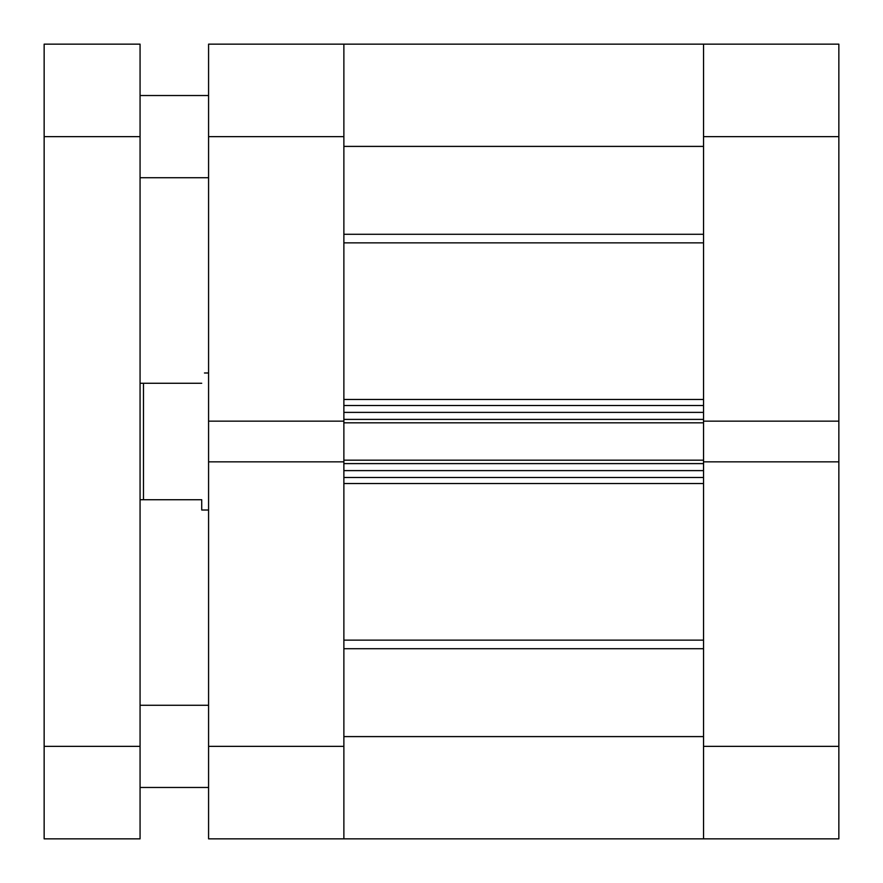 <?xml version="1.0" encoding="UTF-8"?>
<svg xmlns="http://www.w3.org/2000/svg" width="883" height="883" viewBox="0 0 883 883"><rect width="100%" height="100%" fill="white"/><g stroke="black" fill="none" stroke-linecap="round" stroke-linejoin="round"><path stroke-width="1.32" d="M703.541 461.842L838.85 461.842L838.85 838.85L703.541 838.85L703.541 422.836L343.873 422.836L343.873 136.633L208.576 136.633L208.576 421.158L343.873 421.158M703.541 421.158L703.541 44.15L838.85 44.15L838.85 421.158L703.541 421.158L703.541 422.836M838.85 461.842L838.85 421.158M44.15 136.633L44.15 44.15L140.066 44.15L140.066 136.633L44.15 136.633L44.15 746.367L140.066 746.367L140.066 136.633M140.066 746.367L140.066 838.85L44.15 838.85L44.15 746.367M343.873 746.367L343.873 838.85L208.576 838.85L208.576 746.367L343.873 746.367L343.873 461.842L208.576 461.842L208.576 746.367M208.576 421.158L208.576 461.842M208.576 136.633L208.576 44.15L343.873 44.15L343.873 136.633M201.721 383.266C205.331 369.723 205.331 369.723 201.721 383.266L143.488 383.266L143.488 499.734L140.066 499.734M140.066 383.266L143.488 383.266M208.576 510.01L201.721 510.01L201.721 499.734L143.488 499.734M343.873 838.85L343.873 736.599L703.541 736.599L703.541 838.85L343.873 838.85M343.873 463.597L343.873 470.617L703.541 470.617L703.541 463.597L343.873 463.597M343.873 461.842L343.873 422.836M343.873 419.403L343.873 412.383L703.541 412.383L703.541 419.403L343.873 419.403M343.873 146.401L343.873 44.15L703.541 44.15L703.541 146.401L343.873 146.401M703.541 477.471L343.873 477.471M343.873 460.164L703.541 460.164M343.873 405.529L703.541 405.529M703.541 746.367L838.85 746.367M838.85 136.633L703.541 136.633M343.873 234.293L703.541 234.293M343.873 640.142L703.541 640.142M343.873 399.469L703.541 399.469M703.541 242.858L343.873 242.858M703.541 483.531L343.873 483.531M703.541 648.707L343.873 648.707M208.576 705.263L140.066 705.263M208.576 95.53L140.066 95.53M208.576 177.737L140.066 177.737M208.576 787.47L140.066 787.47M208.576 372.99L204.459 372.99"/></g></svg>
